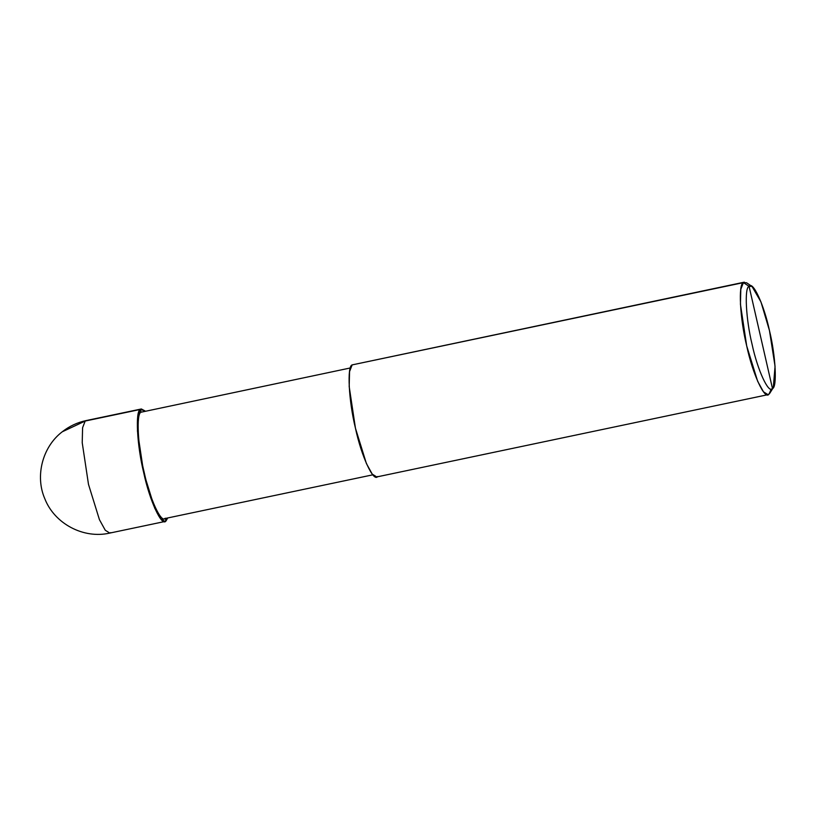 <?xml version="1.0" encoding="UTF-8"?>
<svg xmlns="http://www.w3.org/2000/svg" width="816" height="816" viewBox="0 0 816 816"><rect width="100%" height="100%" fill="white"/><g stroke="black" fill="none" stroke-linecap="round" stroke-linejoin="round"><path stroke-width="1.22" d="M141.362 408.969L86.129 420.577C77.296 422.464 69.329 426.207 62.23 431.807C42.259 447.035 35.047 476.279 44.747 498.566C54.417 523.688 83.518 539.162 109.783 533.083L105.264 530.237L99.44 519.68L88.485 484.347L82.222 442.7L82.589 427.727L85.18 421.046L140.413 409.428L145.279 411.08L141.362 408.969L140.413 409.428L137.822 416.109L137.455 431.083L143.718 472.739L154.673 508.072L160.497 518.629L165.026 521.465L167.749 517.956L165.974 521.006L163.965 521.424L165.974 521.006L165.383 518.456L165.974 521.006C161.854 527.218 149.614 500.677 143.718 472.739C136.966 445.475 135.15 410.652 140.413 409.428L141.056 412.213L140.413 409.428L85.18 421.046L62.23 431.807L86.129 420.577L85.18 421.046L82.589 427.727L82.222 442.7L88.485 484.347L99.44 519.68L105.264 530.237L109.783 533.083L110.731 532.624M773.293 387.651L769.825 393.179L768.947 394.199L766.948 394.618L768.947 394.199L772.487 388.589C768.713 394.281 757.493 369.944 752.087 344.342C745.906 319.342 744.243 287.426 749.068 286.304L772.487 388.589L773.293 387.651L775.057 366.333L769.457 330.551L760.961 301.91L752.015 286.457L749.068 286.304L743.396 282.622L352.145 364.895L744.345 282.163L743.396 282.622L746.609 282.785L752.015 286.457M141.056 412.213C136.058 413.386 137.782 446.454 144.187 472.362C149.797 498.902 161.415 524.117 165.332 518.211C161.415 524.117 149.797 498.902 144.187 472.362C137.782 446.454 136.058 413.386 141.056 412.213L350.37 367.955M767.999 394.658L376.757 476.942L372.229 474.096L366.404 463.539L355.45 428.206L349.187 386.56L349.554 371.586L352.145 364.895L743.396 282.622L740.806 289.313L740.438 304.276L746.701 345.933L757.656 381.266L763.48 391.823L767.999 394.658L768.947 394.199L771.273 389.048M749.068 286.304C752.842 280.602 764.051 304.939 769.457 330.551C775.649 355.541 777.311 387.457 772.487 388.589L749.068 286.304C744.243 287.426 745.906 319.342 752.087 344.342C757.493 369.944 768.713 394.281 772.487 388.589L768.947 394.199C764.837 400.421 752.597 373.871 746.701 345.933C739.949 318.668 738.133 283.846 743.396 282.622L749.068 286.304M352.145 364.895C346.892 366.129 348.707 400.942 355.45 428.206C361.345 456.144 373.585 482.695 377.706 476.483M109.783 533.083L165.026 521.465M164.434 518.65L372.841 474.82"/></g></svg>
